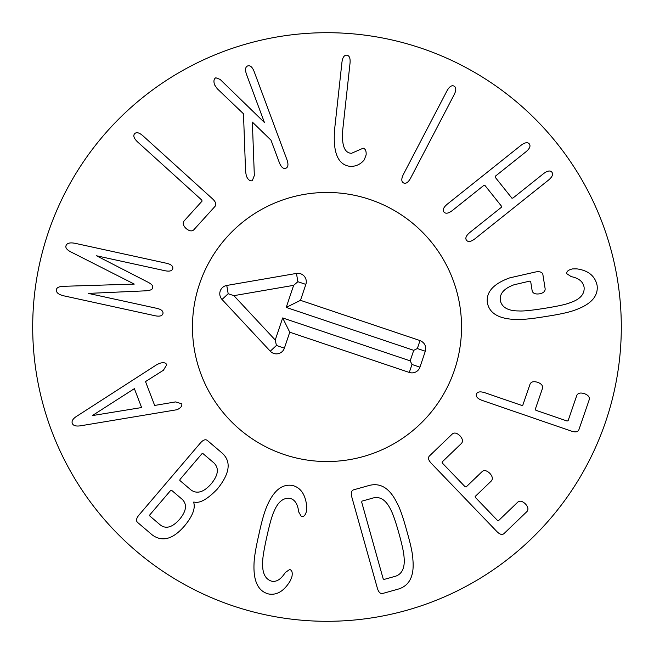 <?xml version="1.0" encoding="UTF-8"?>
<svg xmlns="http://www.w3.org/2000/svg" width="654" height="654" viewBox="0 0 654 654"><rect width="100%" height="100%" fill="white"/><g stroke="black" fill="none" stroke-linecap="round" stroke-linejoin="round"><path stroke-width="0.98" d="M75.463 243.394L166.672 263.3C171.127 264.38 173.163 266.137 172.779 268.581C172.125 270.928 169.541 271.647 165.045 270.74L96.563 255.796L146.774 281.588C151.507 283.869 153.445 285.896 152.595 287.662C152.635 289.599 150.019 290.662 144.747 290.867L88.355 293.401L156.837 308.345C161.309 309.391 163.353 311.116 162.969 313.519C162.306 315.907 159.723 316.659 155.219 315.784L64.01 295.878C58.451 294.594 55.925 292.477 56.432 289.526C56.865 287.343 59.702 286.256 64.934 286.264L134.266 284.089L72.275 252.632C67.525 250.417 65.408 248.218 65.923 246.01C66.7 243.124 69.88 242.25 75.463 243.394M142.973 135.836L212.476 198.783C215.755 201.849 216.588 204.391 214.994 206.411L193.707 229.914C191.745 231.565 189.186 231.075 186.03 228.45C183.21 225.663 182.523 223.21 183.97 221.093L202.102 201.072L201.759 200.05L137.512 141.869C133.947 138.403 132.975 135.689 134.601 133.743C136.424 131.879 139.22 132.574 142.973 135.836M254.177 71.638L286.951 159.715C288.586 164.416 288.201 167.261 285.798 168.274C283.313 169.084 281.163 167.179 279.323 162.552L270.993 140.169L252.354 122.069L254.332 175.525L252.264 180.749C249.803 181.215 247.825 179.58 246.321 175.836L245.577 171.446L243.484 113.788L217.242 88.723L214.561 84.824C213.449 81.121 213.874 78.774 215.836 77.777L220.12 79.412L264.412 122.478L246.55 74.474C244.915 69.782 245.299 66.929 247.711 65.923C250.188 65.114 252.346 67.019 254.177 71.638M366.126 154.9L364.213 159.936C360.509 164.358 355.874 166.508 350.291 166.386C337.783 164.98 332.592 152.276 334.734 128.274L341.944 62.326C342.59 57.397 344.208 55.026 346.816 55.206C349.399 55.59 350.47 58.263 350.029 63.217L342.819 129.157C341.437 144.992 344.331 153.036 351.509 153.298L363.191 148.18C365.398 148.801 366.379 151.041 366.126 154.9M454.129 94.74L410.655 178.06C408.268 182.417 405.889 184.044 403.526 182.924C401.27 181.632 401.237 178.755 403.444 174.291L446.919 90.98C449.314 86.614 451.685 84.995 454.048 86.107C456.312 87.407 456.345 90.285 454.129 94.74M548.477 180.112L475.025 238.743C471.076 241.759 468.239 242.282 466.539 240.312C464.986 238.211 466.13 235.571 469.948 232.383L501.25 207.4L501.659 206.402L484.81 185.286L483.747 185.466L452.445 210.457C448.497 213.474 445.668 213.997 443.96 212.027C442.415 209.926 443.551 207.277 447.369 204.097L520.821 145.466C524.77 142.449 527.598 141.926 529.307 143.896C530.852 146.005 529.715 148.646 525.898 151.826L495.487 176.098L495.078 177.095L511.935 198.203L512.989 198.031L543.4 173.76C547.349 170.735 550.178 170.212 551.886 172.182C553.431 174.291 552.295 176.932 548.477 180.112M545.861 316.471C532.209 318.76 522.194 319.757 515.81 319.463C498.904 318.956 489.421 313.389 487.377 302.761C485.987 292.068 493.435 283.771 509.711 277.868L535.904 271.901C540.032 271.312 542.362 272.211 542.885 274.59L545.15 288.806C545.215 291.439 543.294 293.115 539.403 293.842C535.332 294.382 532.92 293.393 532.168 290.875L530.672 281.498L529.666 281.13L513.987 284.792C503.907 288.512 499.362 293.809 500.359 300.693C502.002 307.511 508.183 310.928 518.892 310.944C523.061 311.263 531.62 310.397 544.561 308.336C557.502 306.268 565.906 304.437 569.773 302.835C579.91 299.499 584.684 294.333 584.104 287.351C583.204 281.751 578.904 278.179 571.195 276.626L566.707 273.642C566.495 271.426 568.424 269.849 572.503 268.917L576.82 268.868C588.232 270.429 594.985 275.898 597.077 285.283C598.508 296 591.224 304.241 575.242 309.988C569.307 312.252 559.513 314.411 545.861 316.471M571.661 431.199L482.3 400.452C477.633 398.736 475.671 396.626 476.423 394.125C477.371 391.697 480.208 391.239 484.949 392.76L521.835 405.447L522.791 405.227L530.092 384.021C531.269 381.674 533.811 381.11 537.727 382.345C541.438 383.734 543.033 385.721 542.518 388.296L535.217 409.502L535.937 410.303L567.01 420.996L568.064 420.808L576.82 395.359C577.997 393.005 580.539 392.449 584.455 393.683C588.167 395.073 589.769 397.052 589.246 399.635L578.864 429.817C577.94 431.959 575.536 432.425 571.661 431.199M496.909 531.588L431.141 463.155C428.403 460.146 427.806 457.775 429.367 456.034L452.454 433.847C454.53 432.335 457.048 433.005 460.015 435.842C462.631 438.818 463.146 441.311 461.561 443.322L442.079 462.043L442.357 463.081L465.051 486.699L466.073 487.009L482.325 471.403C484.393 469.891 486.911 470.553 489.879 473.398C492.503 476.374 493.018 478.867 491.424 480.878L475.18 496.484L475.458 497.522L497.424 520.388L498.454 520.707L517.935 501.986C520.004 500.482 522.521 501.144 525.489 503.981C528.113 506.956 528.628 509.45 527.042 511.461L503.948 533.648C502.149 535.135 499.803 534.449 496.909 531.588M92.312 415.601L141.616 407.548L134.372 388.648L92.312 415.601M156.429 364.891L159.339 363.444C163.23 362.136 165.707 362.569 166.762 364.736L163.402 370.262L145.515 381.584L154.663 405.447L175.534 401.916L181.73 403.788C182.343 405.971 180.79 407.949 177.071 409.706L81.627 425.623C76.412 426.58 73.297 425.836 72.283 423.391C71.392 420.865 73.223 418.266 77.785 415.584L156.429 364.891M170.506 490.606L149.864 514.812L149.652 515.867L160.451 525.072C166.108 529.258 172.517 527.312 179.67 519.243C186.39 511.036 187.265 504.43 182.303 499.427L171.512 490.23L170.506 490.606M180.038 479.407L179.834 480.461L190.943 489.936C197.009 494.285 203.754 492.266 211.177 483.878C218.33 475.172 219.245 468.19 213.948 462.942L202.83 453.475L201.824 453.851L180.038 479.407M138.869 515.172L200.443 442.938C203.206 439.856 205.503 439.03 207.343 440.461L221.796 452.772C231.598 461.266 230.053 473.422 217.153 489.249C207.195 499.493 199.421 503.735 193.829 501.986L193.625 502.223C195.603 508.207 192.652 516.014 184.763 525.644C173.171 539.248 162.323 542.329 152.21 534.898L137.52 522.383C135.86 520.739 136.31 518.336 138.869 515.172M258.788 534.939C261.682 521.401 264.437 511.722 267.061 505.902C273.773 490.296 282.373 483.519 292.853 485.562C300.905 487.778 305.541 494.8 306.759 506.605L306.497 511.142C305.459 515.189 303.767 517.02 301.429 516.644L298.731 511.984C297.717 504.03 294.807 499.501 290 498.389C283.247 497.498 277.876 501.961 273.871 511.796C272.023 515.622 269.685 523.895 266.857 536.623C264.003 549.458 262.606 557.976 262.663 562.195C262.123 572.79 265.091 579.117 271.582 581.169C276.413 582.207 280.967 579.338 285.25 572.561L289.673 569.487C291.954 570.133 292.706 572.512 291.937 576.615L290.253 580.834C284.138 591.012 276.969 595.402 268.729 593.995C258.371 591.404 253.458 581.627 253.997 564.647C254.087 558.254 255.689 548.354 258.788 534.939M383.154 578.716L383.906 579.477L393.749 576.722C401.728 575.021 405.161 568.465 404.049 557.044C403.755 552.393 402.022 544.398 398.842 533.043C395.662 521.696 392.98 513.962 390.814 509.834C385.827 499.501 379.483 495.683 371.791 498.381L361.948 501.144L361.703 502.182L383.154 578.716M377.399 588.347L351.778 496.95C350.781 493.002 351.386 490.631 353.577 489.838L368.848 485.554C380.407 482.35 389.809 488.203 397.052 503.106C399.847 508.003 403.085 517.24 406.772 530.819C410.687 544.341 412.723 553.913 412.878 559.546C414.432 576.051 409.437 585.935 397.902 589.205L382.631 593.48C380.342 593.946 378.601 592.23 377.399 588.347M621.3 327A294.3 294.3 0 0 1 179.85 581.872A294.3 294.3 0 0 1 179.85 72.128A294.3 294.3 0 0 1 621.3 327M192.464 327A134.536 134.536 0 0 1 394.272 210.49A134.536 134.536 0 0 1 394.272 443.51A134.536 134.536 0 0 1 192.464 327M425.313 351.223L419.95 367.156A8.412 8.412 0 0 1 409.298 372.445L289.755 332.207L284.392 348.149A8.412 8.412 0 0 1 270.274 351.198L222.033 299.475A8.412 8.412 0 0 1 226.75 285.455L296.45 273.421A8.412 8.412 0 0 1 305.851 284.392L300.488 300.333L420.023 340.571C424.699 342.671 426.465 346.219 425.313 351.223L417.342 348.541L413.729 350.331L286.215 307.413L293.646 285.34L233.879 295.657L275.244 340.015L282.675 317.942L410.181 360.861L413.729 350.331M300.488 300.333L286.215 307.413M296.45 273.421L297.881 281.711L293.646 285.34M226.75 285.455L228.181 293.736L233.879 295.657M270.274 351.198L276.421 345.467L275.244 340.015M289.755 332.207L282.675 317.942M409.298 372.445L411.979 364.474L410.181 360.861M284.081 454.505A134.536 134.536 0 0 1 238.031 226.08A134.536 134.536 0 0 1 458.887 300.415A134.536 134.536 0 0 1 284.081 454.505M420.023 340.571L417.342 348.541M305.851 284.392L297.881 281.711M222.033 299.475L228.181 293.736M284.392 348.149L276.421 345.467M419.95 367.156L411.979 364.474"/></g></svg>
